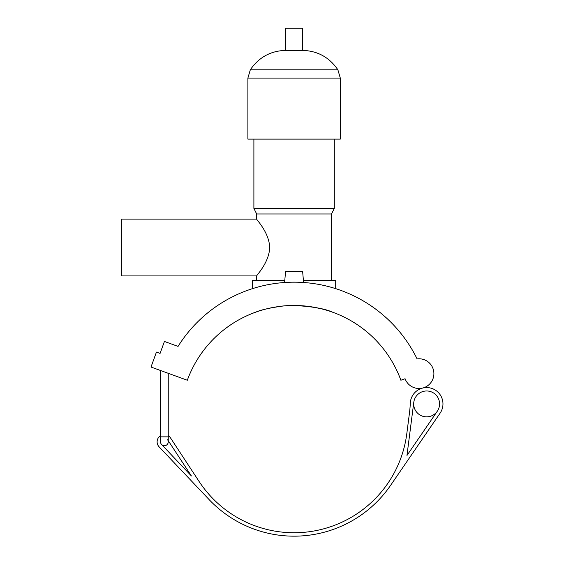 <?xml version="1.0" encoding="UTF-8"?>
<svg xmlns="http://www.w3.org/2000/svg" width="564" height="564" viewBox="0 0 564 564"><rect width="100%" height="100%" fill="white"/><g stroke="black" fill="none" stroke-linecap="round" stroke-linejoin="round"><path stroke-width="0.85" d="M437.297 411.226A12.937 12.937 0 0 0 427.625 391.014A12.937 12.937 0 0 0 414.956 409.492A12.937 12.937 0 0 0 437.297 411.226L406.961 455.465L413.793 402.266M160.521 435.683A7.276 7.276 0 0 0 159.111 446.85L209.152 499.641A117.044 117.044 0 0 0 390.633 485.308L440.103 413.158A16.349 16.349 0 0 0 422.655 388.053A16.349 16.349 0 0 0 410.296 403.225A113.639 113.639 0 0 1 409.471 412.918L406.813 433.589A113.639 113.639 0 0 1 199.099 481.473L170.469 437.854A7.276 7.276 0 0 0 168.248 435.683M168.248 373.312L168.248 441.845A3.863 3.863 0 0 0 167.614 439.723A3.863 3.863 0 0 1 161.579 444.502A3.863 3.863 0 0 0 168.248 441.845L168.248 440.688L191.4 475.96L161.579 444.502A3.863 3.863 0 0 1 160.521 441.845L160.521 370.499M178.055 346.402L164.434 341.446L160.077 353.409L156.447 352.084L151.011 367.037L187.318 380.249A113.639 113.639 0 0 1 400.884 380.249L405.072 378.726A14.861 14.861 0 0 0 423.092 387.94A14.861 14.861 0 0 0 433.589 370.64A14.861 14.861 0 0 0 417.099 358.908A136.946 136.946 0 0 0 178.055 346.402A136.946 136.946 0 0 1 252.51 288.641L252.51 280.519L284.778 280.519M303.425 280.519L335.693 280.519L335.693 288.641A136.946 136.946 0 0 1 417.099 358.908M284.608 282.501L285.574 271.383L302.621 271.383L303.594 282.501M256.669 219.114L121.373 219.114L121.373 275.93L256.669 275.93C256.035 275.754 269.063 263.021 269.726 247.525C269.063 232.023 256.035 219.29 256.669 219.114L256.669 213.975L331.533 213.975L334.304 208.433L334.304 139.111M252.51 313.365C252.066 313.485 271.7 305.202 294.098 305.476C312.146 306.449 324.949 308.677 332.499 312.16C327.183 309.826 318.047 307.775 305.089 306.012M335.693 313.365L333.655 312.583M283.107 306.012C270.149 307.775 261.019 309.826 255.703 312.16M256.669 213.975L253.892 208.433L334.304 208.433M340.311 78.107L247.885 78.107L247.885 139.111L340.311 139.111L340.311 78.107L337.878 69.795C329.362 57.295 317.539 50.823 302.417 50.379L302.417 28.2L285.779 28.2L285.779 50.379L302.417 50.379M168.248 436.846L160.521 436.846M247.885 78.107L250.317 69.795L337.878 69.795M331.533 280.519L331.533 213.975M256.669 280.519L256.669 275.93M253.892 208.433L253.892 139.111M250.317 69.795C258.841 57.295 270.664 50.823 285.779 50.379"/></g></svg>
